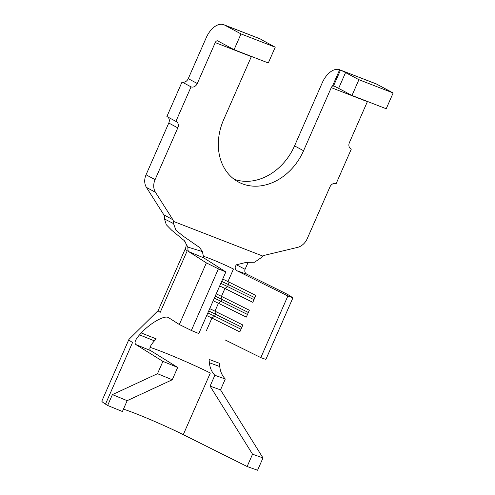 <?xml version="1.0" encoding="UTF-8"?>
<svg xmlns="http://www.w3.org/2000/svg" width="495" height="495" viewBox="0 0 495 495"><rect width="100%" height="100%" fill="white"/><g stroke="black" fill="none" stroke-linecap="round" stroke-linejoin="round"><path stroke-width="0.74" d="M251.429 56.43A2.698 1.59 -68.8 0 0 251.342 56.609L215.238 42.595L197.276 83.513A5.396 4.337 -61.7 0 1 191.051 86.866L182.036 82.009L166.889 116.517L175.904 121.374A5.396 4.337 -61.7 0 1 176.3 121.553A5.396 4.337 -61.7 0 1 177.798 127.877L155.077 179.642A13.483 10.853 118.3 0 0 155.461 192.283L172.922 219.774L173.541 221.426L173.541 223.592L175.923 230.218L183.15 236.115L199.695 247.58L202.368 251.565L203.754 257.876L225.844 271.928L218.394 268.859L206.372 262.882L188.632 251.596C188.1 251.021 187.84 249.517 187.84 247.085L184.357 240.706L171.592 230.144L166.308 224.749L164.501 218.982L164.482 216.556L163.851 214.836L172.922 219.774M177.798 127.877L168.776 123.02L146.056 174.785A13.483 10.853 118.3 0 0 146.446 187.426L163.851 214.836M215.238 42.595A2.698 1.59 111.2 0 1 217.621 40.837A2.698 1.59 111.2 0 1 217.726 40.887L234.073 49.692L240.997 33.914L224.65 25.115A19.955 11.787 -68.8 0 0 223.864 24.75A19.955 11.787 -68.8 0 0 206.217 37.738L188.255 78.656L197.276 83.513M236.431 264.794L245.062 269.299C244.419 271.483 244.982 273.104 246.764 274.162L287.515 294.377L292.941 297.798L265.889 359.42L260.815 357.625L287.867 296.004L237.136 270.839C234.785 269.138 234.556 267.121 236.431 264.794L246.25 262.375L254.535 262.232L261.273 257.647L262.783 256.07L264.466 255.309L297.464 247.407A13.483 10.853 118.3 0 0 307.216 238.701L329.942 186.937A5.396 4.337 -61.7 0 1 336.161 183.583L351.308 149.075A5.396 4.337 -61.7 0 1 350.918 148.896A5.396 4.337 -61.7 0 1 349.414 142.572L367.377 101.654L331.266 87.64A2.698 1.59 111.2 0 1 332.467 86.105L334.082 86.056A25.35 1.497 -156.3 0 1 338.623 88.364L351.988 95.467L386.218 108.751L393.141 92.98L376.794 84.175L341.006 70.284A25.35 1.497 -156.3 0 1 345.547 72.592L358.912 79.689L393.141 92.98M341.006 70.284L376.008 83.81A19.955 11.787 111.2 0 1 376.794 84.175M251.342 56.609L223.647 119.71A53.126 42.756 118.3 0 0 238.417 181.999A53.126 42.756 118.3 0 0 303.571 150.74L331.266 87.64M175.904 121.374L191.051 86.866M209.725 308.651A21.576 1.275 -156.3 0 1 214.96 311.163L242.847 324.998L239.821 331.904L211.934 318.068A21.576 1.275 -156.3 0 0 206.693 315.556M260.815 357.625L225.176 339.941M237.136 270.839L246.77 274.168M222.707 279.075A21.576 1.275 -156.3 0 1 227.947 281.587L255.835 295.422L252.803 302.321L224.916 288.486A21.576 1.275 -156.3 0 0 219.681 285.98M216.216 293.863A21.576 1.275 -156.3 0 1 221.457 296.375L249.344 310.21L246.312 317.109L218.425 303.28A21.576 1.275 -156.3 0 0 213.19 300.768M240.997 33.914L275.226 47.204L263.142 40.602A25.35 1.497 -156.3 0 1 260.438 39.006L224.65 25.115M234.092 179.233A53.126 42.756 118.3 0 0 294.55 145.883L322.251 82.783A19.955 11.787 -68.8 0 1 339.663 69.708L332.467 86.105M168.776 123.02A5.396 4.337 118.3 0 0 167.644 116.925M182.036 82.009A5.396 4.337 118.3 0 0 188.255 78.656M245.062 269.299L248.113 262.443M173.541 223.592L164.501 218.982M187.84 247.085L202.368 251.565M292.941 297.798L287.867 296.004M203.754 257.876L188.626 251.59M158.177 310.551L185.223 248.929A38.833 2.296 -156.3 0 0 187.252 250.718L160.207 312.339A38.833 2.296 -156.3 0 1 158.208 310.507L128.96 339.353A60.402 3.57 -156.3 0 0 128.91 339.421A60.402 3.57 -156.3 0 0 132.542 342.503L105.491 404.124A60.402 3.57 -156.3 0 1 101.859 401.043L128.91 339.421M218.394 268.859L191.348 330.481L198.798 333.55L225.844 271.928M191.348 330.481L179.326 324.503L206.372 262.882M179.326 324.503L168.461 317.592C164.241 314.82 149.441 323.848 141.292 332.962L139.528 334.88L154.428 340.857L156.247 338.889L141.292 332.962M252.543 454.2L210.084 386.131L214.849 375.284C211.693 371.974 209.874 367.791 209.379 362.742L209.069 359.395L219.44 363.293L219.761 366.548C220.281 371.584 222.125 375.736 225.293 379.009L220.529 389.856L262.987 457.925L257.579 470.25L247.135 466.519L252.543 454.2L262.987 457.925M154.428 340.857C150.164 345.56 148.89 348.808 150.604 350.608L135.803 344.532C134.096 342.763 135.339 339.545 139.528 334.88M247.135 466.519L183.28 434.647L210.326 373.026A43.145 2.549 23.7 0 0 150.059 347.372M209.379 362.742L219.761 366.548M150.604 350.608L177.68 367.439L162.917 361.381L135.803 344.532M183.28 434.647A43.145 2.549 23.7 0 0 123.453 409.136M172.272 379.758L157.503 373.7L112.402 394.614L107.638 405.461L122.407 411.518L127.166 400.672L172.272 379.758L177.68 367.439M157.503 373.7L162.917 361.381M107.638 405.461L105.491 404.124M210.084 386.131L220.529 389.856M214.849 375.284L225.293 379.009M127.166 400.672L112.402 394.614M220.832 283.357A24.267 1.435 -156.3 0 1 227.582 286.58L253.966 299.673M221.698 281.383A24.267 1.435 -156.3 0 1 228.449 284.613L254.832 297.699M214.335 298.145A24.267 1.435 -156.3 0 1 221.092 301.375L247.475 314.461M215.201 296.177A24.267 1.435 -156.3 0 1 221.958 299.401L248.342 312.487M207.844 312.933A24.267 1.435 -156.3 0 1 214.601 316.163L240.985 329.249M208.711 310.965A24.267 1.435 -156.3 0 1 215.467 314.189L241.851 327.275M234.073 49.692L268.302 62.976L275.226 47.204M351.988 95.467L358.912 79.689M340.517 70.055L333.562 85.889L334.082 86.056M350.547 148.667L351.308 149.075M155.077 179.642L146.056 174.785M173.541 221.426L262.783 256.07M206.415 330.635L211.934 318.068L214.601 316.163L215.467 314.189L214.96 311.163L218.425 303.28L221.092 301.375L221.958 299.401L221.457 296.375L224.916 288.486L227.582 286.58L228.449 284.613L227.947 281.587L233.467 269.014A21.576 1.275 23.7 0 0 203.129 256.2M155.461 192.283L146.446 187.426M294.55 145.883L303.571 150.74M338.623 88.364L345.547 72.592M185.223 248.929C186.652 245.829 186.361 243.088 184.357 240.706M223.864 24.75L259.955 38.759"/></g></svg>
